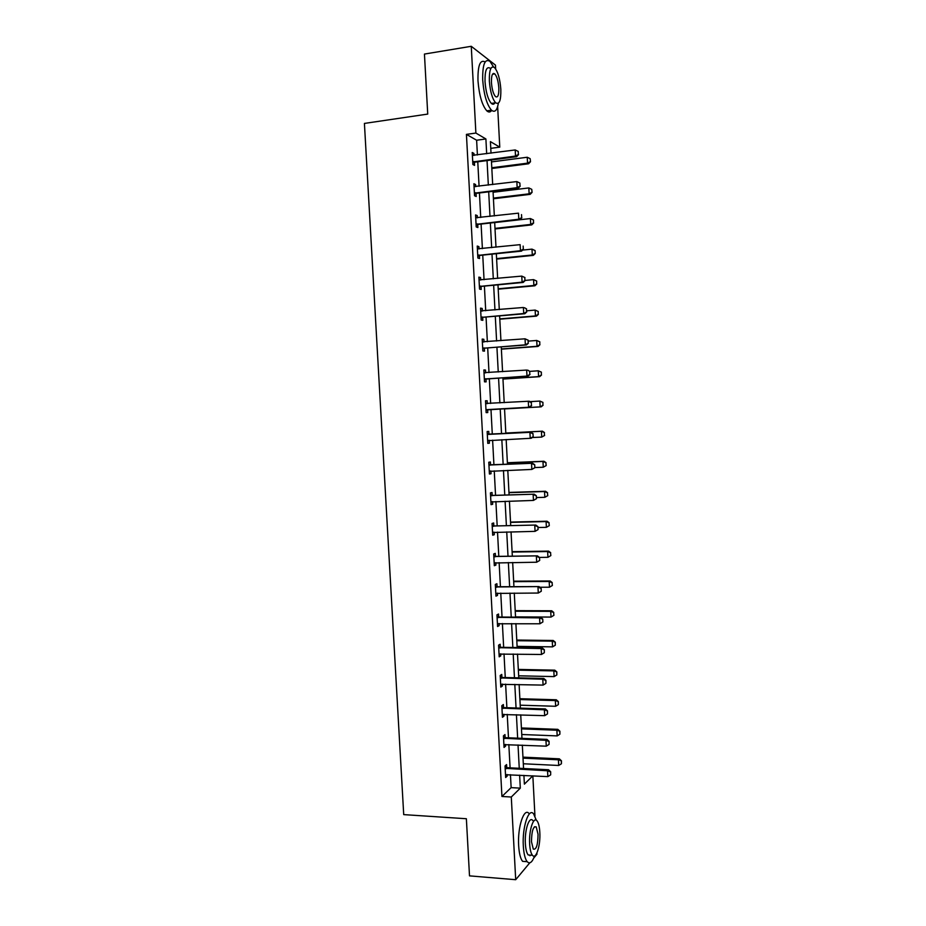 <?xml version="1.0" encoding="UTF-8"?>
<svg xmlns="http://www.w3.org/2000/svg" width="926" height="926" viewBox="0 0 926 926"><rect width="100%" height="100%" fill="white"/><g stroke="black" fill="none" stroke-linecap="round" stroke-linejoin="round"><path stroke-width="1.39" d="M529.788 862.812L515.701 879.7L469.505 875.869L466.368 818.734L403.713 814.614L364.416 123.424L427.731 114.083L424.444 54.067L471.265 46.3L495.456 65.109L495.665 68.952M497.644 106.583L499.774 147.141L490.41 141.62L491.023 153.172M490.768 148.357L499.774 147.141M532.844 775.838L534.95 816.072M536.906 853.054L536.964 854.2L533.735 858.078M477.411 154.989L476.624 140.231L466.426 134.374L501.938 796.476L511.14 787.632L510.446 774.68M510.087 767.839L508.837 744.562M508.478 737.802L507.228 714.386M506.881 707.707L505.619 684.164M505.272 677.554L504.01 653.872M503.663 647.343L502.39 623.522M502.042 617.075L500.769 593.103M500.422 586.737L499.137 562.638M498.801 556.352L497.517 532.103M497.181 525.899L495.885 501.522M495.56 495.387L494.252 470.871M493.928 464.817L492.609 440.151M492.296 434.19L490.977 409.408M490.653 403.458L489.333 378.676M489.009 372.611L487.689 347.875M487.365 341.706L486.046 317.016M485.71 310.742L484.402 286.088M484.055 279.721L482.747 255.113M482.4 248.631L481.092 224.069M480.733 217.471L479.436 192.967M479.078 186.265L477.77 161.795M474.031 155.441L473.915 153.403L472.225 152.489L472.873 164.515L474.563 165.384L474.401 162.397M475.698 186.682L475.582 184.54L473.904 183.742L474.54 195.745L476.219 196.497L476.057 193.522M477.365 217.865L477.237 215.608L475.57 214.936L476.207 226.916L477.874 227.541L477.723 224.601M479.02 248.978L478.892 246.617L477.237 246.061L477.874 258.018L479.529 258.528L479.379 255.611M480.687 280.034L480.548 277.569L478.892 277.129L479.529 289.062L481.184 289.456L481.034 286.562M482.342 311.032L482.203 308.462L480.548 308.138L481.184 320.037L482.84 320.327L482.678 317.456M483.997 341.972L483.847 339.286L482.203 339.078L482.84 350.966L484.483 351.128L484.333 348.28M485.641 372.831L485.49 370.053L483.858 369.96L484.495 381.825L486.127 381.871L485.976 379.047M487.284 403.551L487.134 400.761L485.502 400.784L486.138 412.626L487.759 412.556L487.608 409.755M488.916 434.213L488.766 431.412L487.157 431.539L487.782 443.357L489.403 443.172L489.252 440.406M490.56 464.806L490.41 461.993L488.789 462.248L489.426 474.031L491.035 473.742L490.884 470.998M492.181 495.341L492.03 492.516L490.433 492.887L491.058 504.658L492.667 504.242L492.516 501.614M493.813 525.829L493.662 522.982L492.065 523.468L492.701 535.205L494.287 534.684L494.148 532.172M495.445 556.248L495.283 553.389L493.697 553.98L494.322 565.705L495.908 565.068L495.78 562.672M497.065 586.598L496.903 583.739L495.329 584.445L495.954 596.147L497.528 595.395L497.412 593.115M498.686 616.901L498.524 614.031L496.949 614.841L497.575 626.52L499.149 625.663L499.033 623.487M500.295 647.147L500.144 644.253L498.582 645.19L499.195 656.835L500.758 655.863L500.653 653.814M501.904 677.323L501.753 674.429L500.202 675.471L500.816 687.092L502.378 686.016L502.274 684.071M503.512 707.452L503.362 704.536L501.811 705.693L502.436 717.291L503.975 716.099L503.883 714.282M505.121 737.513L504.971 734.584L503.431 735.846L504.045 747.432L505.584 746.136L505.492 744.423M506.73 767.515L506.568 764.587L505.04 765.952L505.654 777.516L507.182 776.104L507.101 774.506M515.701 879.7L511.291 797.02L520.308 788.142L519.625 775.155M501.938 796.476L511.291 797.02M466.426 134.374L475.883 133.055L471.265 46.3M486.671 153.751L485.895 138.958L475.883 133.055M519.255 768.291L518.028 744.955M517.657 738.172L516.419 714.698M516.06 707.996L514.81 684.383M514.462 677.763L513.201 654.011M512.854 647.471L511.592 623.58M511.245 617.121L509.971 593.091M509.636 586.702L508.351 562.533M508.015 556.237L506.73 531.918M506.395 525.702L505.098 501.244M504.774 495.109L503.466 470.512M503.154 464.447L501.834 439.711M501.522 433.738L500.202 408.887M499.89 402.914L498.57 378.063M498.246 371.986L496.926 347.181M496.602 341L495.294 316.229M494.959 309.944L493.651 285.231M493.303 278.83L491.995 254.152M491.66 247.659L490.352 223.027M489.993 216.418L488.696 191.832M488.338 185.119L487.041 160.58M523.919 775.375L524.382 784.137L532.809 775.838M491.382 160.013L492.678 184.575M493.037 191.3L494.334 215.92M494.681 222.541L495.989 247.196M496.336 253.712L497.644 278.413M497.98 284.814L499.288 309.573M499.623 315.87L500.931 340.664M501.255 346.856L502.575 371.696M502.899 377.773L504.207 402.671M504.531 408.644L505.839 433.53M506.163 439.514L507.471 464.273M507.795 470.35L509.092 494.97M509.416 501.116L510.712 525.598M511.048 531.837L512.333 556.179M512.668 562.487L513.942 586.69M514.277 593.08L515.55 617.144M515.898 623.615L517.159 647.529M517.507 654.08L518.768 677.867M519.116 684.499L520.366 708.135M520.725 714.849L521.963 738.346M522.322 745.141L523.56 768.511M476.624 140.231L485.895 138.958M511.14 787.632L520.308 788.142M472.295 153.623L473.915 153.403M473.95 184.737L475.582 184.54M475.617 215.793L477.237 215.608M477.272 246.791L478.892 246.617M478.927 277.731L480.548 277.569M480.582 308.601L482.203 308.462M482.226 339.414L483.847 339.286M483.87 370.168L485.49 370.053M485.513 400.854L487.134 400.761M487.782 443.253L489.403 443.172M489.414 473.799L491.035 473.742M491.046 504.288L492.667 504.242M492.667 534.719L494.287 534.684M494.299 565.091L495.908 565.068M495.919 595.395L497.528 595.395M497.528 625.652L499.149 625.663M499.149 655.84L500.758 655.863M500.758 685.969L502.378 686.016M502.367 716.041L503.975 716.099M503.975 746.067L505.584 746.136M505.573 776.023L507.182 776.104M518.386 154.468L518.236 151.424L518.386 154.468L515.516 156.043L516.627 156.702L475.131 162.143L472.804 163.161M472.376 155.348L515.203 149.954L515.516 156.043L472.735 161.969M518.236 151.424L515.203 149.954M516.627 156.702L518.572 154.584M491.833 168.497L528.596 163.775L527.542 163.15L527.241 157.246L491.486 161.911M530.505 161.726L530.17 158.67L530.505 161.726L528.596 163.775M491.787 167.756L527.542 163.15L530.332 161.622M527.241 157.246L530.17 158.67M426.55 92.542L426.168 85.481M493.523 66.915L489.97 61.371C484.877 58.28 482.458 64.496 482.701 80.018C483.893 94.649 486.81 104.696 491.463 110.171C494.785 112.833 497.088 110.518 498.362 103.226M485.143 61.949C480.108 59.229 477.723 65.503 477.978 80.747C479.182 95.355 482.122 105.39 486.821 110.854C488.696 112.509 490.317 112.359 491.694 110.379M494.924 102.879C493.928 104.476 492.736 104.661 491.347 103.411C487.979 99.452 485.872 92.206 485.027 81.696C484.842 70.526 486.59 66.059 490.271 68.281M493.315 73.455L493.558 74.092M500.839 89.394C500.017 78.918 497.922 71.661 494.542 67.598C490.907 65.376 489.171 69.844 489.356 81.025C490.201 91.558 492.296 98.804 495.63 102.774C499.311 104.985 501.047 100.517 500.839 89.394M491.44 82.541C491.984 89.324 493.338 94.001 495.491 96.57C497.852 97.994 498.975 95.112 498.836 87.935C498.304 81.187 496.961 76.499 494.785 73.895C492.435 72.46 491.324 75.342 491.44 82.541M493.766 104.071L493.917 103.029M467.804 844.952L467.445 838.227M536.304 820.228L533.631 813.908C528.758 807.24 522.09 827.242 523.317 845.947C523.792 853.749 525.088 859.004 527.207 861.689C529.765 864.247 532.218 862.349 534.545 855.983M529.093 813.63C524.174 806.963 517.426 826.93 518.653 845.6C519.139 853.402 520.447 858.645 522.577 861.33L526.616 861.643M531.061 855.161L528.179 854.953C526.651 853.008 525.713 849.223 525.366 843.598C524.486 830.205 529.267 815.737 532.809 820.552M539.812 832.219C539.464 826.582 538.527 822.774 537.011 820.818C533.503 816.003 528.769 830.495 529.649 843.91C529.996 849.536 530.922 853.332 532.438 855.265C536.061 860.104 540.68 845.288 539.812 832.219M531.489 841.78L533.295 849.107C536.316 849.941 537.902 844.998 538.041 834.245L536.235 826.906C533.237 826.015 531.651 830.969 531.489 841.78M529.95 855.763L530.17 855.092M520.03 186.08L519.88 183.047L520.03 186.08L517.159 187.665L518.271 188.233L476.797 193.279L474.459 194.275M474.054 186.566L516.847 181.589L517.159 187.665L474.401 193.187M519.88 183.047L516.847 181.589M518.271 188.233L520.215 186.172M521.674 217.633L521.512 214.601L521.674 217.633L518.803 219.219L519.914 219.705L478.453 224.358L476.126 225.331M475.721 217.737L518.491 213.154L518.803 219.219L476.068 224.347M519.914 219.705L521.859 217.714M493.431 198.754L530.17 194.356L529.128 193.823L528.827 187.932L493.083 192.272M532.08 192.376L531.755 189.344L532.08 192.376L530.17 194.356M493.396 198.106L529.128 193.823L531.906 192.284M528.827 187.932L531.755 189.344M495.028 228.954L531.755 224.891L530.714 224.439L530.413 218.559L494.692 222.576M533.341 219.948L530.413 218.559L533.515 220.029L533.492 222.888L533.515 220.029M494.993 228.386L530.714 224.439L533.492 222.888M533.665 222.969L531.755 224.891M523.306 249.117L523.155 246.084L523.306 249.117L520.447 250.714L521.546 251.108L480.108 255.379L477.781 256.328M477.376 248.839L520.134 244.661L520.447 250.714L477.735 255.437M521.546 251.108L523.491 249.187M524.949 280.532L524.787 277.522L524.949 280.532L522.09 282.152L523.178 282.453L481.763 286.342L479.436 287.268M479.043 279.884L521.766 276.11L522.09 282.152L479.39 286.47M524.787 277.522L521.766 276.11L524.973 277.569M523.178 282.453L525.123 280.59M526.581 311.9L526.419 308.879L526.581 311.9L523.722 313.52L524.81 313.74L483.418 317.236L481.092 318.139M480.698 310.87L523.41 307.49L523.722 313.52L481.045 317.433M526.419 308.879L524.498 307.733L526.605 308.925M480.698 310.8L481.821 311.078M524.81 313.74L526.755 311.935M496.614 259.095L533.33 255.368L532.3 254.997L531.987 249.129L522.565 250.101M534.915 250.506L531.987 249.129L535.089 250.564L535.24 253.504L535.089 250.564M496.591 258.62L532.3 254.997L535.066 253.435M535.24 253.504L533.33 255.368M498.211 289.178L534.904 285.787L533.874 285.486L533.573 279.629L525.123 280.428M536.49 280.995L533.573 279.629L536.663 281.041L536.64 283.923L536.663 281.041M498.188 288.796L533.874 285.486L536.64 283.923M536.814 283.969L534.904 285.787M499.797 319.192L536.467 316.136L535.448 315.928L535.147 310.083L526.697 310.8M538.064 311.425L535.147 310.083L538.237 311.472L538.214 314.354L538.237 311.472M499.785 318.903L535.448 315.928L538.214 314.354M538.388 314.389L536.467 316.136M528.202 343.187L528.051 340.189L528.202 343.187L525.355 344.819L526.431 344.958L485.062 348.072L482.735 348.952M482.353 341.787L525.042 338.812L525.355 344.819L482.701 348.338M528.051 340.189L525.042 338.812L528.225 340.212M482.342 341.625L483.754 341.983M526.431 344.958L528.387 343.21M501.383 349.16L538.041 346.44L537.022 346.301L536.721 340.467L528.271 341.115M539.638 341.798L536.721 340.467L539.8 341.821L539.789 344.715L539.8 341.821M501.371 348.963L537.022 346.301L539.789 344.715M539.951 344.738L538.041 346.44M529.834 374.428L529.672 371.419L529.834 374.428L526.975 376.072L528.051 376.118L486.706 378.85L484.379 379.706M483.997 372.646L526.663 370.064L526.975 376.072L484.356 379.185M529.672 371.419L527.739 370.134L529.846 371.43M483.985 372.391L485.687 372.842M528.051 376.118L530.008 374.44M502.968 379.07L539.603 376.674L538.585 376.627L538.284 370.794L529.753 371.372M541.201 372.113L538.284 370.794L541.363 372.125L541.351 375.03L541.363 372.125M502.957 378.965L538.585 376.627L541.351 375.03M541.513 375.042L539.603 376.674M531.455 405.6L531.293 402.602L531.455 405.6L528.607 407.243L529.672 407.209L488.349 409.558L486.023 410.392M485.652 403.447L528.295 401.259L528.607 407.243L486 409.975M531.293 402.602L528.295 401.259L529.359 401.236L531.466 402.602M485.629 403.099L487.458 403.597L486.289 403.62M529.672 407.209L531.628 405.588M504.543 408.922L541.154 406.85L540.159 406.884L539.858 401.074L529.996 401.641M542.763 402.37L539.858 401.074L542.925 402.37L542.914 405.275L542.925 402.37M504.543 408.898L540.159 406.884L542.914 405.275M543.076 405.275L541.154 406.85M489.507 440.301L487.655 441.019M533.249 436.69L532.913 433.715L533.249 436.69L531.293 438.253L487.643 440.695M487.296 434.178L530.98 432.28L533.087 433.704M487.273 433.738L489.669 434.329L530.98 432.28M533.063 436.702L530.228 438.368L529.915 432.384L532.913 433.715M544.638 435.451L541.722 437.084L541.421 431.285L505.816 433.044L542.416 431.18L541.421 431.285L544.326 432.569L544.465 435.475L544.326 432.569M532.172 437.535L541.722 437.084L544.465 435.475M544.488 432.558L542.416 431.18M490.861 470.998L489.298 471.589M534.858 467.723L534.707 464.736L534.858 467.723L531.848 469.424L489.287 471.357M488.928 464.864L532.589 463.266L534.707 464.736M488.905 464.331L491.301 464.933L532.589 463.266M534.684 467.757L531.848 469.424L531.536 463.451L534.534 464.771M546.19 465.57L545.877 462.711L546.19 465.57L543.273 467.225L542.972 461.437L507.402 462.884M545.877 462.711L542.972 461.437L543.967 461.264L507.39 462.745M534.846 467.561L543.273 467.225L546.027 465.604M546.039 462.676L543.967 461.264M492.215 501.626L490.93 502.1M536.467 498.686L536.316 495.711L536.467 498.686L533.457 500.422L490.919 501.961M490.572 495.479L534.198 494.195L536.316 495.711M490.537 494.854L492.933 495.468L534.198 494.195M536.293 498.732L533.457 500.422L533.144 494.461L536.142 495.757M547.741 495.641L547.428 492.794L547.741 495.641L544.835 497.308L544.534 491.532L508.976 492.655M547.428 492.794L544.534 491.532L545.53 491.278L508.964 492.435M536.409 497.563L544.835 497.308L547.579 495.676M547.59 492.748L545.53 491.278M493.546 532.195L492.551 532.554M538.075 529.603L537.925 526.628L538.075 529.603L535.066 531.35L492.551 532.508M492.204 526.037L535.807 525.054L537.925 526.628M492.169 525.32L494.565 525.956L535.807 525.054M537.902 529.66L535.066 531.35L534.765 525.401L537.751 526.686M549.292 525.644L548.979 522.82L549.292 525.644L546.386 527.334L546.085 521.57L510.539 522.38M548.979 522.82L546.085 521.57L547.069 521.234L510.527 522.079M537.971 527.519L546.386 527.334L549.13 525.702M549.141 522.762L547.069 521.234M539.684 560.45L539.522 557.487L539.684 560.45L536.675 562.221L494.183 562.996M493.836 556.526L537.416 555.855L539.522 557.487M493.79 555.727L496.186 556.387L537.416 555.855M539.511 560.519L536.675 562.221L536.374 556.294L539.349 557.556M550.843 555.588L550.53 552.776L550.843 555.588L547.937 557.302L547.636 551.549L512.113 552.046M550.53 552.776L547.636 551.549L548.62 551.132L512.09 551.653M539.43 557.417L547.937 557.302L550.681 555.658M550.692 552.706L548.62 551.132M541.282 591.239L541.131 588.276L541.282 591.239L538.284 593.034L495.804 593.416M495.468 586.968L539.013 586.586L541.131 588.276M495.41 586.065L497.806 586.748L539.013 586.586M541.108 591.32L538.284 593.034L537.971 587.107L540.958 588.369M552.382 585.475L552.07 582.685L552.382 585.475L549.488 587.211L549.187 581.47L513.675 581.655M552.07 582.685L549.187 581.47L550.16 580.972L513.652 581.181M539.846 587.246L549.488 587.211L552.22 585.556M552.232 582.604L550.16 580.972M542.879 621.959L542.729 619.008L542.879 621.959L539.893 623.777L497.436 623.788M497.088 617.341L539.58 617.873L540.61 617.272L542.729 619.008M497.03 616.357L499.427 617.052L540.61 617.272M542.705 622.064L539.893 623.777L539.58 617.873L542.555 619.112M553.922 615.304L553.609 612.537L553.922 615.304L551.028 617.075L550.727 611.334L515.238 611.218M553.609 612.537L550.727 611.334L551.699 610.766L515.215 610.651M515.539 616.89L551.028 617.075L553.76 615.408M553.771 612.445L551.699 610.766M544.303 652.737L544.326 649.682L544.303 652.737L541.49 654.474L499.056 654.092M498.709 647.668L541.178 648.57L542.208 647.887L544.326 649.682M498.651 646.58L501.035 647.309L542.208 647.887M541.49 654.474L541.178 648.57L544.152 649.797M517.102 646.371L552.567 646.869L552.278 641.139L516.801 640.711M555.149 642.331L555.299 645.19L555.311 642.216L552.278 641.139L553.239 640.491L516.766 640.051M552.567 646.869L555.299 645.19M555.311 642.216L553.239 640.491M545.9 683.365L545.912 680.286L545.9 683.365L543.087 685.101L500.665 684.337M500.329 677.925L542.775 679.209L543.793 678.445L545.912 680.286M500.26 676.756L502.656 677.496L543.793 678.445M543.087 685.101L542.775 679.209L545.75 680.413M518.653 675.806L554.107 676.605L553.817 670.887L518.352 670.146M556.688 672.068L556.839 674.915L556.85 671.94L553.817 670.887L554.778 670.158L518.317 669.417M554.107 676.605L556.839 674.915M556.85 671.94L554.778 670.158M547.486 713.923L547.497 710.844L547.486 713.923L544.673 715.659L502.286 714.525M501.938 708.124L544.372 709.791L545.379 708.934L547.497 710.844M501.88 706.862L504.265 707.626L545.379 708.934M544.673 715.659L544.372 709.791L547.335 710.983M520.204 705.184L555.646 706.283L555.345 700.577L519.914 699.535M558.228 701.746L558.366 704.593L558.378 701.607L555.345 700.577L556.306 699.778L519.868 698.713M555.646 706.283L558.366 704.593M558.378 701.607L556.306 699.778M549.072 744.411L549.083 741.332L549.072 744.411L546.271 746.171L503.894 744.643M503.559 738.265L545.958 740.302L546.965 739.376L549.083 741.332M503.478 736.911L505.862 737.686L546.965 739.376M546.271 746.171L545.958 740.302L548.921 741.483M521.755 734.503L557.174 735.904L556.885 730.22L521.465 728.866M559.755 731.366L559.894 734.202L559.906 731.216L556.885 730.22L557.834 729.341L521.419 727.952M557.174 735.904L559.894 734.202M559.906 731.216L557.834 729.341M550.657 774.854L550.669 771.752L550.657 774.854L547.856 776.613L505.503 774.715M505.168 768.337L547.544 770.768L548.551 769.749L550.669 771.752M505.087 766.902L507.471 767.7L548.551 769.749M547.856 776.613L547.544 770.768L550.507 771.925M523.306 763.765L558.702 765.478L558.413 759.795L523.005 758.139M561.283 760.929L561.422 763.765L561.434 760.767L558.413 759.795L559.362 758.834L522.958 757.144M558.702 765.478L561.422 763.765M561.434 760.767L559.362 758.834M473.36 161.68L474.575 162.305M473.915 161.506L475.131 162.143M475.026 192.897L476.23 193.441M475.582 192.735L476.797 193.279M476.693 224.057L477.897 224.52M477.249 223.895L478.453 224.358M478.36 255.159L479.552 255.53M478.916 254.997L480.108 255.379M480.015 286.192L481.207 286.481M480.571 286.041L481.763 286.342M481.67 317.167L482.851 317.375M482.226 317.028L483.418 317.236M483.326 348.083L484.506 348.211M483.881 347.945L485.062 348.072M484.969 378.931L486.15 378.977M485.537 378.803L486.706 378.85M484.645 372.819L485.432 372.854M486.613 409.72L487.782 409.686M487.18 409.605L488.349 409.558M488.257 440.452L489.426 440.336M488.5 434.433L489.669 434.329M487.933 434.363L489.102 434.259M489.9 471.126L490.572 471.01M490.143 465.118L491.301 464.933M489.576 465.049L490.734 464.864M491.775 495.746L492.933 495.468M491.208 495.665L492.366 495.398M493.419 526.315L494.565 525.956M492.852 526.234L493.998 525.875M495.04 556.815L496.186 556.387M494.472 556.734L495.618 556.294M496.672 587.269L497.806 586.748M496.105 587.177L497.239 586.656M498.292 617.654L499.427 617.052M497.725 617.561L498.859 616.959M499.913 647.98L501.035 647.309M499.345 647.876L500.48 647.205M501.533 678.249L502.656 677.496M500.966 678.145L502.089 677.392M503.142 708.459L504.265 707.626M502.587 708.355L503.698 707.51M504.763 738.612L505.862 737.686M504.195 738.497L505.307 737.582M506.372 768.696L507.471 767.7M505.804 768.58L506.904 767.585M492.505 74.254L494.785 73.895M491.347 103.411L495.63 102.774M491.463 110.171L486.821 110.854M534.395 826.791L536.235 826.906M528.179 854.953L532.438 855.265M527.207 861.689L522.577 861.33"/></g></svg>
